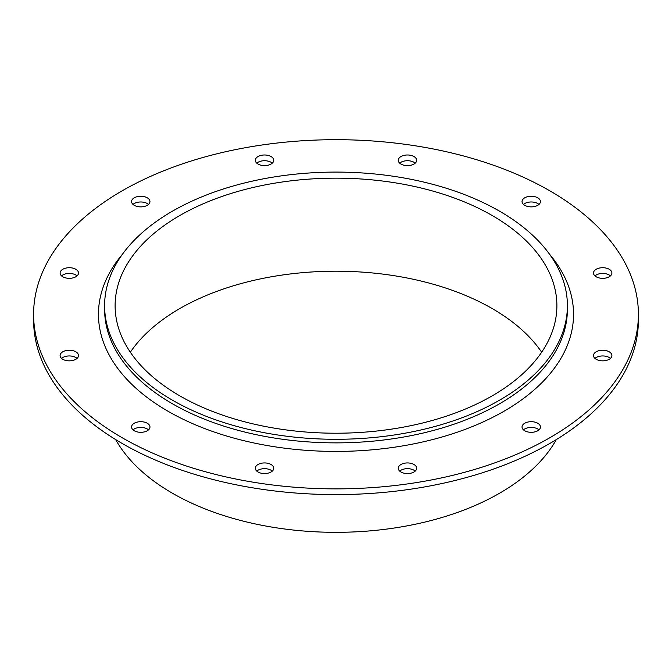 <?xml version="1.0" encoding="UTF-8"?>
<svg xmlns="http://www.w3.org/2000/svg" width="672" height="672" viewBox="0 0 672 672"><rect width="100%" height="100%" fill="white"/><g stroke="black" fill="none" stroke-linecap="round" stroke-linejoin="round"><path stroke-width="1.01" d="M610.453 275.89A9.206 5.317 0 0 0 609.202 274.991A9.206 5.317 0 0 0 594.947 275.89M596.19 276.78A9.206 5.317 180 0 1 593.494 273.025A9.206 5.317 180 0 1 602.7 267.708A9.206 5.317 180 0 1 611.898 273.025A9.206 5.317 180 0 1 606.22 277.931A9.206 5.317 180 0 1 596.19 276.78M415.212 163.17A9.206 5.317 0 0 0 413.969 162.271A9.206 5.317 0 0 0 399.706 163.17M400.957 164.06A9.206 5.317 180 0 1 398.261 160.306A9.206 5.317 180 0 1 407.459 154.988A9.206 5.317 180 0 1 416.665 160.306A9.206 5.317 180 0 1 410.987 165.211A9.206 5.317 180 0 1 400.957 164.06M148.52 204.422A9.206 5.317 0 0 0 147.269 203.532A9.206 5.317 0 0 0 133.014 204.422M134.257 205.321A9.206 5.317 180 0 1 131.561 201.566A9.206 5.317 180 0 1 140.767 196.249A9.206 5.317 180 0 1 149.965 201.566A9.206 5.317 180 0 1 144.287 206.472A9.206 5.317 180 0 1 134.257 205.321M77.053 358.403A9.206 5.317 0 0 0 75.81 357.504A9.206 5.317 0 0 0 61.547 358.403M62.798 359.293A9.206 5.317 180 0 1 60.102 355.538A9.206 5.317 180 0 1 69.3 350.23A9.206 5.317 180 0 1 78.506 355.538A9.206 5.317 180 0 1 72.828 360.444A9.206 5.317 180 0 1 62.798 359.293M272.294 471.122A9.206 5.317 0 0 0 271.043 470.224A9.206 5.317 0 0 0 256.788 471.122M258.031 472.013A9.206 5.317 180 0 1 255.335 468.258A9.206 5.317 180 0 1 264.541 462.941A9.206 5.317 180 0 1 273.739 468.258A9.206 5.317 180 0 1 268.061 473.164A9.206 5.317 180 0 1 258.031 472.013M538.986 429.862A9.206 5.317 0 0 0 537.743 428.971A9.206 5.317 0 0 0 523.48 429.862M524.731 430.76A9.206 5.317 180 0 1 522.035 426.997A9.206 5.317 180 0 1 531.233 421.688A9.206 5.317 180 0 1 540.439 426.997A9.206 5.317 180 0 1 534.761 431.911A9.206 5.317 180 0 1 524.731 430.76M415.212 471.122A9.206 5.317 0 0 0 413.969 470.224A9.206 5.317 0 0 0 399.706 471.122M400.957 472.013A9.206 5.317 180 0 1 398.261 468.258A9.206 5.317 180 0 1 407.459 462.941A9.206 5.317 180 0 1 416.665 468.258A9.206 5.317 180 0 1 410.987 473.164A9.206 5.317 180 0 1 400.957 472.013M148.52 429.862A9.206 5.317 0 0 0 147.269 428.971A9.206 5.317 0 0 0 133.014 429.862M134.257 430.76A9.206 5.317 180 0 1 131.561 426.997A9.206 5.317 180 0 1 140.767 421.688A9.206 5.317 180 0 1 149.965 426.997A9.206 5.317 180 0 1 144.287 431.911A9.206 5.317 180 0 1 134.257 430.76M77.053 275.89A9.206 5.317 0 0 0 75.81 274.991A9.206 5.317 0 0 0 61.547 275.89M62.798 276.78A9.206 5.317 180 0 1 60.102 273.025A9.206 5.317 180 0 1 69.3 267.708A9.206 5.317 180 0 1 78.506 273.025A9.206 5.317 180 0 1 72.828 277.931A9.206 5.317 180 0 1 62.798 276.78M272.294 163.17A9.206 5.317 0 0 0 271.043 162.271A9.206 5.317 0 0 0 256.788 163.17M258.031 164.06A9.206 5.317 180 0 1 255.335 160.306A9.206 5.317 180 0 1 264.541 154.988A9.206 5.317 180 0 1 273.739 160.306A9.206 5.317 180 0 1 268.061 165.211A9.206 5.317 180 0 1 258.031 164.06M538.986 204.422A9.206 5.317 0 0 0 537.743 203.532A9.206 5.317 0 0 0 523.48 204.422M524.731 205.321A9.206 5.317 180 0 1 522.035 201.566A9.206 5.317 180 0 1 531.233 196.249A9.206 5.317 180 0 1 540.439 201.566A9.206 5.317 180 0 1 534.761 206.472A9.206 5.317 180 0 1 524.731 205.321M610.453 358.403A9.206 5.317 0 0 0 609.202 357.504A9.206 5.317 0 0 0 594.947 358.403M596.19 359.293A9.206 5.317 180 0 1 593.494 355.538A9.206 5.317 180 0 1 602.7 350.23A9.206 5.317 180 0 1 611.898 355.538A9.206 5.317 180 0 1 606.22 360.444A9.206 5.317 180 0 1 596.19 359.293M122.514 254.15A237.535 137.138 0 0 0 168.034 411.256A237.535 137.138 0 0 0 473.945 425.922A237.535 137.138 0 0 0 549.486 254.15M567.403 305.693L567.403 309.271A231.403 133.602 180 0 1 424.553 432.701A231.403 133.602 180 0 1 172.376 403.738A231.403 133.602 180 0 1 104.597 309.271L104.597 305.693A231.403 133.602 180 0 1 336 172.091A231.403 133.602 180 0 1 567.403 305.693A231.403 133.602 180 0 1 424.553 429.122A231.403 133.602 180 0 1 172.376 400.159A231.403 133.602 180 0 1 104.597 305.693M122.17 437.732A302.4 174.586 0 0 0 451.727 475.583A302.4 174.586 0 0 0 638.4 314.278A302.4 174.586 0 0 0 336 139.692A302.4 174.586 0 0 0 33.6 314.278A302.4 174.586 0 0 0 122.17 437.732M638.4 314.278L638.4 320.006A302.4 174.586 180 0 1 451.727 481.303A302.4 174.586 180 0 1 122.17 443.461A302.4 174.586 180 0 1 33.6 320.006L33.6 314.278M541.666 352.212A220.886 127.529 0 0 0 492.19 308.557A220.886 127.529 0 0 0 130.334 352.212M179.81 395.867A220.886 127.529 180 0 1 115.114 305.693A220.886 127.529 180 0 1 336 178.164A220.886 127.529 180 0 1 556.886 305.693A220.886 127.529 180 0 1 420.529 423.511A220.886 127.529 180 0 1 179.81 395.867M556.307 439.606A231.403 133.602 180 0 1 172.376 493.198A231.403 133.602 180 0 1 115.693 439.606"/></g></svg>
